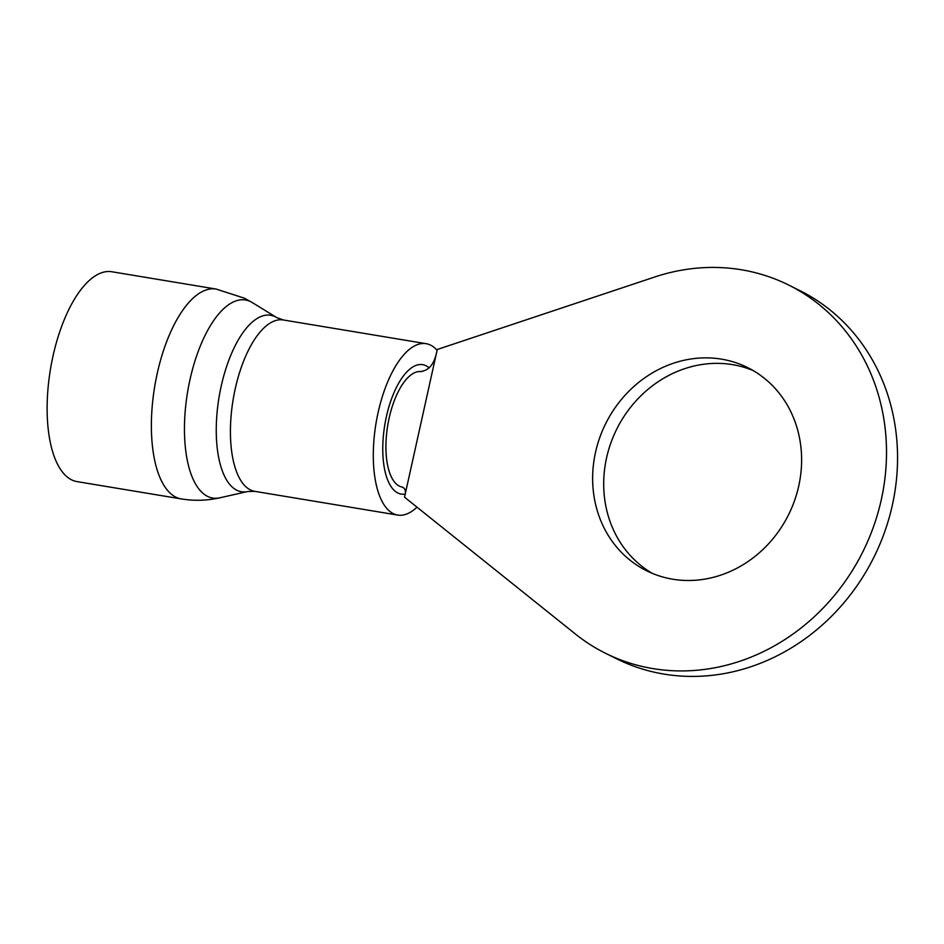 <?xml version="1.0" encoding="UTF-8"?>
<svg xmlns="http://www.w3.org/2000/svg" width="944" height="944" viewBox="0 0 944 944"><rect width="100%" height="100%" fill="white"/><g stroke="black" fill="none" stroke-linecap="round" stroke-linejoin="round"><path stroke-width="1.42" d="M788.582 285.005A205.639 185.154 116.4 0 1 881.283 499.742A205.639 185.154 116.4 0 1 605.67 653.354L616.727 658.853A205.639 185.154 116.4 0 0 892.328 505.229A205.639 185.154 116.4 0 0 799.639 290.492L788.582 285.005A205.639 185.154 116.4 0 0 654.64 277.029L437.273 349.481L436.978 350.802C434.417 364.372 428.541 371.287 419.36 371.535A58.504 24.532 99.4 0 0 387.925 424.222A58.504 24.532 99.4 0 0 399.371 486.113A58.504 24.532 99.4 0 0 401.79 486.974A58.504 24.532 99.4 0 0 402.014 487.021A58.504 24.532 -80.6 0 1 399.524 486.184A58.504 24.532 -80.6 0 1 388.362 421.897A58.504 24.532 -80.6 0 1 421.52 371.665M798.73 486.042A113.457 102.153 116.4 0 1 646.675 570.801A113.457 102.153 116.4 0 1 595.522 452.318A113.457 102.153 116.4 0 1 747.589 367.558A113.457 102.153 116.4 0 1 798.73 486.042M652.292 573.35A113.457 102.153 116.4 0 1 606.579 457.805A113.457 102.153 116.4 0 1 753.017 370.496M605.67 653.354A205.639 185.154 116.4 0 1 575.486 634.085L404.528 497.181L436.978 350.802M425.874 365.682A65.596 27.518 -80.6 0 1 429.154 367.877A65.596 27.518 -80.6 0 0 426.039 365.765A65.596 27.518 -80.6 0 0 422.688 364.667A65.596 27.518 -80.6 0 1 425.874 365.682M405.153 494.066A65.596 27.518 -80.6 0 1 401.2 494.09A65.596 27.518 -80.6 0 1 398.014 493.075A65.596 27.518 -80.6 0 1 385.494 420.989A65.596 27.518 -80.6 0 1 422.688 364.667A65.596 27.518 -80.6 0 0 385.541 420.764A65.596 27.518 -80.6 0 0 397.837 492.992A65.596 27.518 -80.6 0 0 401.2 494.09A65.596 27.518 -80.6 0 0 405.153 494.066M77.019 481.605A106.365 44.616 -80.6 0 1 71.567 479.823A106.365 44.616 -80.6 0 1 51.625 362.708A106.365 44.616 -80.6 0 1 111.852 271.754L216.105 289.053A106.365 44.616 -80.6 0 0 155.878 380.007A106.365 44.616 -80.6 0 0 175.82 497.134A106.365 44.616 -80.6 0 0 181.272 498.916L77.019 481.605M416.988 507.164A86.86 36.438 -80.6 0 1 397.719 515.07A86.86 36.438 -80.6 0 1 393.27 513.619A86.86 36.438 -80.6 0 1 376.975 417.968A86.86 36.438 -80.6 0 1 426.169 343.687A86.86 36.438 -80.6 0 1 430.617 345.138A86.86 36.438 -80.6 0 1 437.096 350.295M397.719 515.07L254.845 491.352L247.824 491.494L219.881 497.795A100.383 42.102 -80.6 0 1 207.515 496.367A100.383 42.102 -80.6 0 1 189.992 379.606A100.383 42.102 -80.6 0 1 250.679 301.691A100.383 42.102 -80.6 0 1 252.284 302.576L244.366 298.186L216.105 289.053M247.824 491.494A89.432 37.512 -80.6 0 1 236.802 490.231A89.432 37.512 -80.6 0 1 221.191 386.202A89.432 37.512 -80.6 0 1 275.259 316.771A89.432 37.512 -80.6 0 1 276.686 317.562L252.284 302.576M254.845 491.352A86.86 36.438 -80.6 0 1 250.384 489.901A86.86 36.438 -80.6 0 1 234.1 394.25A86.86 36.438 -80.6 0 1 283.283 319.969L276.686 317.562M401.79 486.974C405.153 488.001 406.168 490.963 404.823 495.86M219.881 497.795C207.09 500.662 194.228 501.028 181.272 498.916M426.169 343.687L283.283 319.969"/></g></svg>
